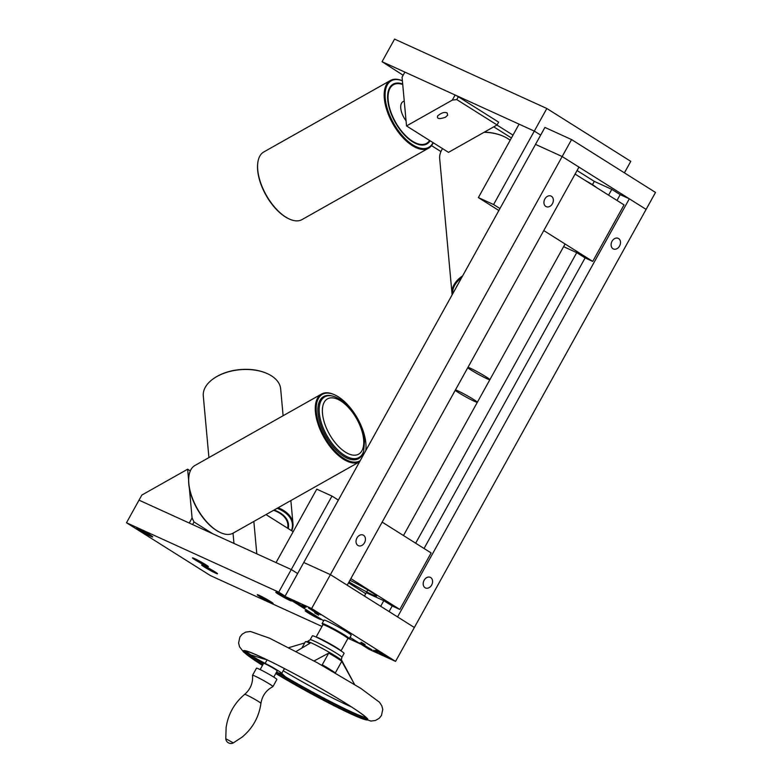 <?xml version="1.0" encoding="UTF-8"?>
<svg xmlns="http://www.w3.org/2000/svg" width="782" height="782" viewBox="0 0 782 782"><rect width="100%" height="100%" fill="white"/><g stroke="black" fill="none" stroke-linecap="round" stroke-linejoin="round"><path stroke-width="1.17" d="M284.971 596.392L303.768 562.493L330.405 574.633L303.768 562.493L535.523 144.387L562.17 156.527L571.564 139.577L655.512 192.431L646.118 209.38L629.324 198.804L397.569 616.91L414.352 627.487L330.405 574.633L562.17 156.527L646.118 209.38L395.565 661.386L311.617 608.533L284.971 596.392L323.67 620.752M571.564 139.577L544.917 127.427L535.523 144.387L562.17 156.527L578.963 167.094L347.198 585.2L330.405 574.633L311.617 608.533M350.013 637.34L368.918 649.246L395.565 661.386M314.706 612.853L318.645 615.17L314.706 612.853M302.116 604.926L306.055 607.243L302.116 604.926M377.667 652.501L373.718 650.184L377.667 652.501M365.077 644.573L361.128 642.257L365.077 644.573M361.235 643.478L359.622 642.931L365.624 646.802L372.085 649.842L361.235 643.478M377.227 650.761L375.614 650.223L381.616 654.084L388.067 657.124L377.227 650.761M294.081 601.192L292.468 600.654L298.47 604.515L304.921 607.555L294.081 601.192M310.063 608.484L308.45 607.937L314.452 611.798L320.913 614.838L310.063 608.484M629.324 198.804L620.194 194.64L611.798 189.361L608.582 195.158M543.773 230.573L592.727 261.393L585.112 257.923L576.725 252.645L415.662 543.207M364.432 596.05L366.289 592.707L383.796 600.684L380.687 606.285M620.194 194.64L616.978 200.446M585.112 257.923L424.049 548.485M383.796 600.684L392.193 605.972L389.084 611.573M425.066 587.732A5.826 4.448 -65.5 0 1 423.971 580.537A5.826 4.448 -65.5 0 1 430.305 577.351A5.826 4.448 -65.5 0 1 431.928 584.496A5.826 4.448 -65.5 0 1 425.467 587.947A5.826 4.448 -65.5 0 1 425.066 587.732M612.98 248.725A5.826 4.448 -65.5 0 1 611.886 241.53A5.826 4.448 -65.5 0 1 618.22 238.344A5.826 4.448 -65.5 0 1 619.843 245.489A5.826 4.448 -65.5 0 1 613.381 248.95A5.826 4.448 -65.5 0 1 612.98 248.725M611.798 189.361L594.291 181.375L592.463 184.679M367.814 589.951L366.719 591.915M551.457 196.272A5.826 4.448 -65.5 0 1 552.561 203.476A5.826 4.448 -65.5 0 1 546.227 206.663A5.826 4.448 -65.5 0 1 544.595 199.518A5.826 4.448 -65.5 0 1 551.056 196.057A5.826 4.448 -65.5 0 1 551.457 196.272M363.542 535.279A5.826 4.448 -65.5 0 1 364.647 542.483A5.826 4.448 -65.5 0 1 358.312 545.67A5.826 4.448 -65.5 0 1 356.68 538.524A5.826 4.448 -65.5 0 1 363.141 535.064A5.826 4.448 -65.5 0 1 363.542 535.279M594.291 181.375L577.057 170.525M347.707 638.22A15.542 1.026 -151 0 0 349.319 638.601A15.542 1.026 -151 0 0 340.854 632.804A15.542 1.026 -151 0 0 325.654 624.72A15.542 1.026 -151 0 0 322.135 623.528A15.542 1.026 -151 0 0 323.308 624.701M349.319 638.601L351.196 635.209A15.542 1.026 -151 0 0 342.731 629.412A15.542 1.026 -151 0 0 327.531 621.328A15.542 1.026 -151 0 0 324.012 620.136L322.135 623.528M341.03 650.878L347.873 638.532A14.242 0.948 -151 0 0 347.599 638.122A14.242 0.948 -151 0 0 334.334 629.96A14.242 0.948 -151 0 0 322.956 624.72L316.114 637.066M316.192 637.105A14.242 0.948 29 0 1 328.127 642.765A14.242 0.948 29 0 1 340.717 650.556A14.242 0.948 29 0 1 340.952 650.829M455.486 389.856A12.952 0.86 29 0 1 468.35 396.347A12.952 0.86 29 0 1 477.333 402.3A12.952 0.86 -151 0 0 470.334 397.5A12.952 0.86 -151 0 0 457.695 390.765A12.952 0.86 -151 0 0 455.486 389.856M455.202 390.355A12.952 0.86 -151 0 0 467.528 397.823A12.952 0.86 -151 0 0 477.333 402.3L489.864 379.7A12.952 0.86 -151 0 0 482.865 374.901A12.952 0.86 -151 0 0 470.217 368.166A12.952 0.86 -151 0 0 468.007 367.257A12.952 0.86 -151 0 1 470.217 368.166A12.952 0.86 -151 0 1 482.865 374.901A12.952 0.86 -151 0 1 489.864 379.7A12.952 0.86 -151 0 1 480.06 375.223A12.952 0.86 -151 0 1 467.734 367.755M596.295 187.416A12.952 0.86 -151 0 0 585.151 180.407M382.163 522.122L431.126 552.942L399.807 609.442L350.844 578.621M349.026 581.906A18.778 1.241 -151 0 0 371.646 594.34A18.778 1.241 -151 0 0 372.476 592.844A18.778 1.241 -151 0 0 349.945 580.254M392.193 605.972L399.807 609.442M348.508 582.834L365.741 593.685M575.093 174.073L624.046 204.894L592.727 261.393M576.725 252.645L563.607 246.662M338.352 500.089L331.988 496.081L316.759 489.151L276.046 562.6L291.275 569.54L139.01 500.148L126.489 522.747L210.436 575.601L321.998 626.441M331.988 496.081L291.275 569.54L297.639 573.538L291.275 569.54L278.744 592.14L126.489 522.747M498.867 210.505L478.369 197.602L493.598 204.542L499.962 208.55M478.369 197.602L519.082 124.152L534.311 131.093L540.675 135.09L534.311 131.093L546.833 108.493L630.781 161.346L624.407 172.842M493.598 204.542L534.311 131.093L382.046 61.7L403.15 75.248M348.401 638.474L360.776 644.114M259.35 595.415A9.061 0.596 -151 0 0 257.298 594.721A9.061 0.596 -151 0 0 264.932 599.638A9.061 0.596 -151 0 0 273.153 603.509A9.061 0.596 -151 0 0 268.216 600.126A9.061 0.596 -151 0 0 259.35 595.415M203.711 565.679A9.061 0.596 -151 0 0 201.668 564.985A9.061 0.596 -151 0 0 209.302 569.902A9.061 0.596 -151 0 0 217.523 573.773A9.061 0.596 -151 0 0 212.587 570.391A9.061 0.596 -151 0 0 203.711 565.679M194.542 558.583A9.061 0.596 -151 0 0 192.489 557.879A9.061 0.596 -151 0 0 200.124 562.805A9.061 0.596 -151 0 0 208.344 566.676A9.061 0.596 -151 0 0 203.408 563.294A9.061 0.596 -151 0 0 194.542 558.583M138.903 528.847A9.061 0.596 -151 0 0 136.85 528.153A9.061 0.596 -151 0 0 144.484 533.07A9.061 0.596 -151 0 0 152.705 536.941A9.061 0.596 -151 0 0 147.769 533.559A9.061 0.596 -151 0 0 138.903 528.847M277.845 592.893A9.061 0.596 -151 0 0 275.802 592.199A9.061 0.596 -151 0 0 283.436 597.125A9.061 0.596 -151 0 0 291.657 600.987A9.061 0.596 -151 0 0 286.72 597.604A9.061 0.596 -151 0 0 277.845 592.893M307.228 611.397A9.061 0.596 -151 0 0 305.175 610.703A9.061 0.596 -151 0 0 312.82 615.62A9.061 0.596 -151 0 0 321.031 619.491A9.061 0.596 -151 0 0 316.104 616.108A9.061 0.596 -151 0 0 307.228 611.397M349.72 637.858A9.061 0.596 -151 0 0 350.414 637.985A9.061 0.596 -151 0 0 349.945 637.467M285.107 596.138L278.744 592.14M546.833 108.493L394.578 39.1L382.046 61.7M431.517 145.638L440.94 151.571M493.735 126.831L511.428 137.964M496.932 125.032L512.992 135.139M455.134 95.003L404.89 72.11L402.065 77.193L406.523 125.931L448.497 152.363L497.069 124.954L498.633 122.129L458.34 96.763L456.766 99.588L452.319 100.096L455.134 95.003L458.34 96.763M497.069 124.954L456.766 99.588M445.398 117.271L447.666 115.228L447.177 113.009C444.684 111.748 441.517 112.706 437.676 115.883C436.659 118.893 439.23 119.363 445.398 117.271M406.523 125.931L452.319 100.096M253.847 521.447L256.799 553.832M265.997 514.595L293.172 531.701M233.965 543.422L233.026 533.197M190.309 470.911L187.631 469.22L141.835 495.065L139.01 500.148L189.264 523.05L192.079 517.958L189.361 488.251M188.618 480.04L187.631 469.22M192.079 517.958L194.024 521.975L192.587 524.566M212.704 533.725L194.024 521.975M404.235 100.946L402.994 101.65A14.242 7.018 60.6 0 0 406.053 120.799M429.592 140.457A33.665 16.588 -119.4 0 1 426.542 143.38A33.665 16.588 -119.4 0 1 403.453 133.351A33.665 16.588 -119.4 0 1 388.175 100.311A33.665 16.588 -119.4 0 1 393.454 84.739A33.665 16.588 -119.4 0 1 402.74 84.534M288.92 218.833A38.201 18.827 -119.4 0 1 288.626 218.696A38.201 18.827 -119.4 0 1 285.254 216.849A38.201 18.827 -119.4 0 1 257.679 163.868A38.201 18.827 -119.4 0 1 257.718 163.536M390.413 80.507L263.837 151.933A38.846 19.139 60.6 0 0 257.747 163.213A38.846 19.139 60.6 0 0 285.792 217.093A38.846 19.139 60.6 0 0 289.213 218.97A38.846 19.139 60.6 0 0 302.018 219.595L428.595 148.169A38.846 19.139 -119.4 0 1 412.368 145.667A38.846 19.139 -119.4 0 1 387.061 110.878A38.846 19.139 -119.4 0 1 390.413 80.507A38.846 19.139 -119.4 0 1 402.398 80.761M430.1 140.78A34.31 16.911 -119.4 0 1 415.555 143.389A34.31 16.911 -119.4 0 1 387.755 94.133A34.31 16.911 -119.4 0 1 402.691 83.997M393.209 84.876A33.665 16.588 60.6 0 0 387.725 94.466M415.252 143.253A33.665 16.588 60.6 0 0 426.298 143.507M402.398 80.8A38.201 18.827 60.6 0 0 391.655 119.636A38.201 18.827 60.6 0 0 433.023 142.617M433.218 142.744A38.846 19.139 -119.4 0 1 428.595 148.169M461.624 277.698A38.201 22.404 174.8 0 0 452.68 293.827M452.182 294.736A38.846 22.786 -5.2 0 1 451.996 293.465A38.846 22.786 -5.2 0 1 462.661 275.831M484.332 132.138A38.201 22.404 -5.2 0 1 503.09 136.127A38.201 22.404 -5.2 0 1 503.315 136.234M510.157 140.242A38.846 22.786 174.8 0 0 507.811 138.6A38.846 22.786 174.8 0 0 503.549 136.342A38.846 22.786 174.8 0 0 484.097 132.266M442.573 148.629A38.846 22.786 174.8 0 0 439.689 158.746L451.996 293.465M456.463 287.014A35.61 20.889 -5.2 0 1 457.851 284.511M273.592 510.304A33.665 19.745 -5.2 0 1 287.864 524.614A33.665 19.745 -5.2 0 1 287.629 528.212M214.014 378.293A38.201 22.404 -5.2 0 1 214.219 378.146A38.201 22.404 -5.2 0 1 266.682 373.356A38.201 22.404 -5.2 0 1 266.916 373.454M283.113 415.731L280.66 388.898A38.846 22.786 174.8 0 0 267.151 373.561A38.846 22.786 174.8 0 0 213.799 378.439A38.846 22.786 174.8 0 0 203.291 395.966L208.921 457.597M278.157 507.733A38.846 22.786 -5.2 0 1 283.719 510.548A38.846 22.786 -5.2 0 1 292.967 523.617A38.846 22.786 -5.2 0 1 291.725 530.792M291.422 530.597A38.201 22.404 174.8 0 0 283.28 511.34A38.201 22.404 174.8 0 0 277.131 508.31M274.101 510.02A34.31 20.127 -5.2 0 1 276.574 511.008A34.31 20.127 -5.2 0 1 280.337 513.002A34.31 20.127 -5.2 0 1 288.196 528.564M287.864 524.614L287.815 524.096A33.665 19.745 174.8 0 0 279.8 512.757A33.665 19.745 174.8 0 0 276.339 510.91M365.741 450.686A38.201 18.827 60.6 0 0 365.849 449.787A38.201 18.827 60.6 0 0 338.283 396.806A38.201 18.827 60.6 0 0 334.911 394.959A38.201 18.827 60.6 0 0 320.004 426.933A38.201 18.827 60.6 0 0 360.189 460.686M365.81 450.109A38.846 19.139 -119.4 0 1 365.781 450.442A38.846 19.139 -119.4 0 1 365.761 450.647M321.51 394.06L194.933 465.486A38.846 19.139 60.6 0 0 188.843 476.766A38.846 19.139 60.6 0 0 216.888 530.655A38.846 19.139 60.6 0 0 220.319 532.532A38.846 19.139 60.6 0 0 233.114 533.148L359.583 461.781A38.846 19.139 -119.4 0 1 323.865 437.187A38.846 19.139 -119.4 0 1 321.51 394.06A38.846 19.139 -119.4 0 1 334.315 394.675A38.846 19.139 -119.4 0 1 334.618 394.822M220.016 532.386A38.201 18.827 -119.4 0 1 219.722 532.249A38.201 18.827 -119.4 0 1 216.35 530.401A38.201 18.827 -119.4 0 1 188.775 477.421A38.201 18.827 -119.4 0 1 188.814 477.098M318.01 413.082A35.61 17.546 -119.4 0 1 331.744 395.878L332.731 396.122A34.828 17.165 -119.4 0 0 319.3 412.955A34.828 17.165 -119.4 0 0 339.994 451.957A34.828 17.165 -119.4 0 0 363.728 451.048L363.425 452.025A35.61 17.546 -119.4 0 1 339.173 452.954A35.61 17.546 -119.4 0 1 318.01 413.082M225.773 738.707L233.339 742.9A5.181 5.181 0 0 1 225.773 738.707L226.125 727.465C228.168 714.113 234.346 703.077 244.678 694.357A9.296 0.616 29 0 1 246.819 695.11A9.296 0.616 29 0 1 255.802 699.88A9.296 0.616 29 0 1 260.934 703.38C258.979 716.938 252.772 728.13 242.303 736.967L233.339 742.9M244.678 694.357C250.465 689.313 253.085 682.969 252.537 675.335A11.652 0.772 29 0 1 252.547 675.296A11.652 0.772 29 0 1 255.255 676.215A11.652 0.772 29 0 1 266.633 682.275A11.652 0.772 29 0 1 272.938 686.596A11.652 0.772 29 0 1 272.908 686.616C266.134 690.203 262.146 695.794 260.934 703.38M252.547 675.296L256.486 668.19A11.652 0.772 29 0 1 259.184 669.118A11.652 0.772 29 0 1 270.572 675.169A11.652 0.772 29 0 1 276.867 679.49L272.938 686.596M260.162 669.568L263.612 663.351A7.771 0.518 29 0 1 265.411 663.967A7.771 0.518 29 0 1 272.996 668.004A7.771 0.518 29 0 1 277.199 670.888L273.749 677.104M366.484 717.739A70.282 4.663 29 0 1 285.469 676.85L286.544 677.681A70.497 4.672 29 0 1 276.662 671.855M263.417 663.703A70.497 4.672 29 0 1 249.947 654.583L250.719 654.925A70.282 4.663 29 0 1 245.919 650.917M286.544 677.681A12.952 0.86 29 0 1 279.907 673.097A12.952 0.86 29 0 1 280.816 673.243A12.952 0.86 -151 0 0 281.725 673.4A12.952 0.86 -151 0 0 265.137 663.351A12.952 0.86 29 0 1 249.947 654.583M262.977 657.867A59.891 3.969 -151 0 0 265.157 659.363L250.719 654.925M265.157 659.363L266.232 659.412M285.469 676.85L281.745 673.38M288.91 647.633L304.706 642.941M301.96 647.907L305.381 641.729A21.368 1.417 29 0 1 305.547 641.66A21.368 1.417 29 0 1 309.985 643.263L296.261 651.416M314.051 660.956L328.723 653.087A21.368 1.417 29 0 1 341.763 661.318L354.588 684.475M285.264 668.981L283.954 669.255M341.9 657.32L344.06 653.41A18.133 1.202 -151 0 0 334.266 646.694A18.133 1.202 -151 0 0 316.563 637.271A18.133 1.202 -151 0 0 312.35 635.834L310.19 639.744A18.133 1.202 -151 0 1 314.393 641.181A18.133 1.202 -151 0 1 336.817 653.469A18.133 1.202 -151 0 1 341.9 657.32C341.333 659.304 341.314 660.399 341.842 660.604A19.775 1.31 -151 0 0 330.346 652.96A19.775 1.31 -151 0 0 311.862 643.166A19.775 1.31 -151 0 0 307.434 641.533L305.547 641.66M321.451 665.062L322.252 664.768A21.368 1.417 29 0 1 335.009 672.774M281.725 673.4L284.413 668.542M322.252 664.768L328.723 653.087M341.763 661.318L335.312 672.95M363.62 439.455A31.72 15.63 60.6 0 0 330.747 397.872A31.72 15.63 60.6 0 0 334.794 442.192A31.72 15.63 60.6 0 0 363.62 439.455M267.092 659.822L265.137 663.351M283.211 670.721A59.891 3.969 -151 0 0 351.548 706.957M245.167 650.761A70.566 4.672 -151 0 0 263.299 663.908M276.545 672.061A70.566 4.672 -151 0 0 367.012 718.296M262.713 664.974A70.566 4.672 29 0 1 244.131 650.741L244.121 650.741C244.277 650.008 249.595 651.934 260.083 656.528C273.592 662.755 290.083 671.279 309.545 682.07C339.691 699.01 358.655 710.887 366.445 717.7L367.589 719.147A70.566 4.672 29 0 1 275.958 673.126M260.044 656.499A71.006 4.702 29 0 1 347.853 704.602A71.006 4.702 29 0 1 351.284 714.093A71.006 4.702 29 0 1 275.743 673.517L320.17 698.522L355.888 716.175L370.971 721.063L375.516 720.457L379.231 718.277L381.469 715.471L382.76 709.44L381.821 705.794L379.475 702.236L360.893 688.453L317.16 662.667L269.634 638.229L250.475 631.475L245.744 632.1L242.166 634.192L239.908 636.988L238.578 643L239.556 646.822L243.642 652.08L262.488 665.384A71.006 4.702 29 0 1 260.044 656.499M403.483 535.533L477.333 402.3M565.083 243.994L489.864 379.7M426.053 143.653L426.542 143.38M392.965 85.013L393.454 84.739M288.626 218.696L289.213 218.97M257.679 163.868L257.747 163.213M290.865 500.558L292.967 523.617M334.911 394.959L334.315 394.675M365.849 449.787L365.781 450.442M219.722 532.249L220.319 532.532M188.775 477.421L188.843 476.766M363.728 451.048L364.549 440.765C363.102 428.937 358.058 417.901 349.407 407.657C344.06 401.567 338.498 397.725 332.731 396.122M341.842 660.604L352.174 679.939M307.434 641.533L310.19 639.744"/></g></svg>
